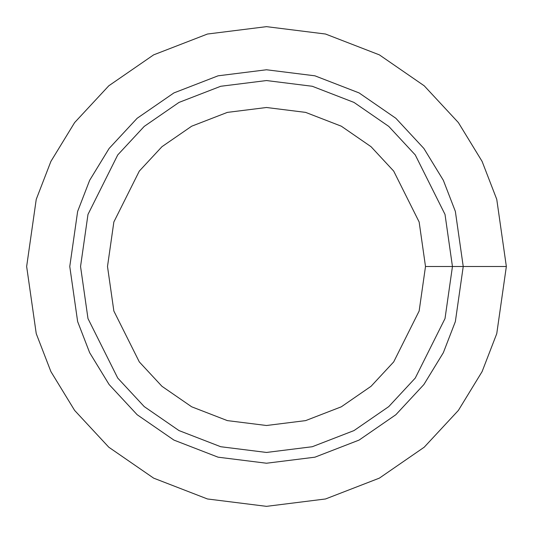 <?xml version="1.0" encoding="UTF-8"?>
<svg xmlns="http://www.w3.org/2000/svg" width="533" height="533" viewBox="0 0 533 533"><rect width="100%" height="100%" fill="white"/><g stroke="black" fill="none" stroke-linecap="round" stroke-linejoin="round"><path stroke-width="0.8" d="M425.501 266.5L419.145 221.981L393.7 171.1L371.048 146.702L341.327 126.201L305.642 112.39L266.5 107.499L227.358 112.39L191.673 126.201L161.952 146.702L139.3 171.1L113.855 221.981L107.499 266.5L113.855 311.019L139.3 361.9L161.952 386.298L191.673 406.799L227.358 420.61L266.5 425.501L305.642 420.61L341.327 406.799L371.048 386.298L393.7 361.9L419.145 311.019L425.501 266.5L419.145 311.019L393.7 361.9L371.048 386.298L341.327 406.799L305.642 420.61L266.5 425.501L227.358 420.61L191.673 406.799L161.952 386.298L139.3 361.9L113.855 311.019L107.499 266.5L113.855 221.981L139.3 171.1L161.952 146.702L191.673 126.201L227.358 112.39L266.5 107.499L305.642 112.39L341.327 126.201L371.048 146.702L393.7 171.1L419.145 221.981L425.501 266.5L506.35 266.5L496.756 199.342L482.099 161.399L458.38 122.59L424.208 85.793L379.369 54.866L325.543 34.032L266.5 26.65L207.457 34.032L153.631 54.866L108.792 85.793L74.62 122.59L50.902 161.399L36.244 199.342L26.65 266.5L36.244 333.658L50.902 371.601L74.62 410.41L108.792 447.207L153.631 478.134L207.457 498.968L266.5 506.35L325.543 498.968L379.369 478.134L424.208 447.207L458.38 410.41L482.099 371.601L496.756 333.658L506.35 266.5L425.501 266.5M506.35 266.5L496.756 333.658L482.099 371.601L458.38 410.41L424.208 447.207L379.369 478.134L325.543 498.968L266.5 506.35L207.457 498.968L153.631 478.134L108.792 447.207L74.62 410.41L50.902 371.601L36.244 333.658L26.65 266.5L36.244 199.342L50.902 161.399L74.62 122.59L108.792 85.793L153.631 54.866L207.457 34.032L266.5 26.65L325.543 34.032L379.369 54.866L424.208 85.793L458.38 122.59L482.099 161.399L496.756 199.342L506.35 266.5M463.23 266.5L455.362 211.414L443.336 180.294L423.882 148.46L395.859 118.279L359.082 92.915L314.923 75.819L266.5 69.77L218.077 75.819L173.918 92.915L137.141 118.279L109.118 148.46L89.664 180.294L77.638 211.414L69.77 266.5L77.638 321.586L89.664 352.706L109.118 384.54L137.141 414.721L173.918 440.085L218.077 457.181L266.5 463.23L314.923 457.181L359.082 440.085L395.859 414.721L423.882 384.54L443.336 352.706L455.362 321.586L463.23 266.5M452.45 266.5L445.015 214.433L415.26 154.93L388.77 126.401L354.005 102.423L312.271 86.273L266.5 80.55L220.729 86.273L178.995 102.423L144.23 126.401L117.74 154.93L87.985 214.433L80.55 266.5L87.985 318.567L117.74 378.07L144.23 406.599L178.995 430.577L220.729 446.727L266.5 452.45L312.271 446.727L354.005 430.577L388.77 406.599L415.26 378.07L445.015 318.567L452.45 266.5"/></g></svg>
